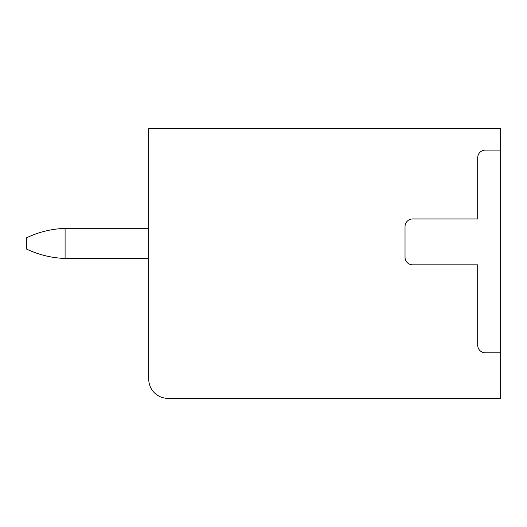 <?xml version="1.0" encoding="UTF-8"?>
<svg xmlns="http://www.w3.org/2000/svg" width="527" height="527" viewBox="0 0 527 527"><rect width="100%" height="100%" fill="white"/><g stroke="black" fill="none" stroke-linecap="round" stroke-linejoin="round"><path stroke-width="0.79" d="M500.65 128.667L148.752 128.667L148.752 379.209A19.124 19.124 0 0 0 167.876 398.333L500.65 398.333L500.65 128.667M500.65 150.09L485.347 150.09A7.655 7.655 0 0 0 477.699 157.738L477.699 218.936L412.681 218.936A7.655 7.655 0 0 0 405.026 226.59L405.026 257.183A7.655 7.655 0 0 0 412.674 264.837L477.699 264.837L477.699 345.159A7.655 7.655 0 0 0 485.347 352.813L500.65 352.813M148.752 228.31L68.424 228.31L148.752 228.31M148.752 258.526L68.424 258.526A97.343 97.343 0 0 1 65.091 258.467L65.091 228.369A97.343 97.343 0 0 1 68.424 228.31M65.091 228.369C51.554 228.863 38.642 232.032 26.35 237.875L26.35 248.968C38.642 254.804 51.554 257.973 65.091 258.467"/></g></svg>
